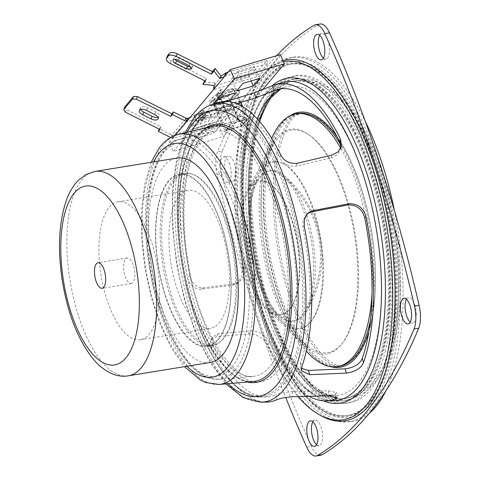 <?xml version="1.0" encoding="UTF-8"?>
<svg xmlns="http://www.w3.org/2000/svg" width="480" height="480" viewBox="0 0 480 480"><rect width="100%" height="100%" fill="white"/><g stroke="black" fill="none" stroke-linecap="round" stroke-linejoin="round"><path stroke-width="0.36" stroke-dasharray="2.4 1.8" d="M170.232 295.938A87.36 35.67 80.8 0 1 183.99 173.328A87.36 35.67 80.8 0 1 225.822 223.164A87.36 35.67 80.8 0 1 212.064 345.774A87.36 35.67 80.8 0 1 170.232 295.938M165.57 296.7A87.36 35.67 80.8 0 1 179.328 174.084A87.36 35.67 80.8 0 1 221.16 223.92A87.36 35.67 80.8 0 1 207.402 346.536A87.36 35.67 80.8 0 1 165.57 296.7M406.476 299.286A12.942 5.286 80.8 0 1 408.588 297.558A12.942 5.286 80.8 0 1 414.786 304.944A12.942 5.286 80.8 0 1 412.746 323.106A12.942 5.286 80.8 0 1 410.196 322.14M226.146 174.3A12.942 5.286 80.8 0 1 228.186 156.132A12.942 5.286 80.8 0 1 234.384 163.518A12.942 5.286 80.8 0 1 232.344 181.68A12.942 5.286 80.8 0 1 226.146 174.3M229.716 164.274A12.942 5.286 -99.2 0 0 223.518 156.894A12.942 5.286 -99.2 0 0 221.484 175.056A12.942 5.286 -99.2 0 0 227.682 182.442A12.942 5.286 -99.2 0 0 229.716 164.274M316.584 444.69A12.942 5.286 -99.2 0 0 319.134 445.662A12.942 5.286 -99.2 0 0 320.874 444.498A12.942 5.286 -99.2 0 0 321.804 429.714A12.942 5.286 -99.2 0 0 314.976 420.114A12.942 5.286 -99.2 0 0 313.236 421.272A12.942 5.286 -99.2 0 0 312.864 421.842M323.4 58.158A12.942 5.286 -99.2 0 0 325.956 59.13A12.942 5.286 -99.2 0 0 327.69 57.966A12.942 5.286 -99.2 0 0 328.62 43.182A12.942 5.286 -99.2 0 0 321.798 33.582A12.942 5.286 -99.2 0 0 320.058 34.74A12.942 5.286 -99.2 0 0 319.68 35.31M267.336 78.018A180.114 73.548 -99.2 0 0 248.616 255.852A180.114 73.548 -99.2 0 0 325.212 412.152A180.114 73.548 -99.2 0 0 373.596 401.22A180.114 73.548 -99.2 0 0 379.074 168.636A180.114 73.548 -99.2 0 0 270.246 74.496A180.114 73.548 -99.2 0 0 267.336 78.018M265.986 79.524A178.752 72.99 -99.2 0 0 247.41 256.014A178.752 72.99 -99.2 0 0 323.43 411.132A178.752 72.99 -99.2 0 0 371.448 400.284A178.752 72.99 -99.2 0 0 376.884 169.458A178.752 72.99 -99.2 0 0 268.878 76.026A178.752 72.99 -99.2 0 0 265.986 79.524M283.578 61.818A181.452 74.094 -99.2 0 0 263.46 74.31A181.452 74.094 -99.2 0 0 260.526 77.868A181.452 74.094 -99.2 0 0 238.2 233.148A181.452 74.094 -99.2 0 0 297.996 396.57M283.074 60.69A182.808 74.646 -99.2 0 0 264.828 72.78A182.808 74.646 -99.2 0 0 261.876 76.362A182.808 74.646 -99.2 0 0 242.88 256.854A182.808 74.646 -99.2 0 0 320.622 415.488M189.858 136.914L192.348 140.7C194.532 135.684 199.08 131.922 205.986 129.402L239.238 119.61L247.194 120.87L247.248 125.76A155.22 63.378 -99.2 0 0 244.83 266.85L244.284 276.012L239.088 282.348L235.11 283.674L203.19 287.898C196.338 287.628 191.928 283.65 189.96 275.964L187.386 276.912C189.3 284.772 193.746 288.9 200.724 289.308L232.344 285.126L236.4 283.776L241.716 277.314L242.286 267.942A160.35 65.478 80.8 0 1 244.746 122.004L244.704 116.844L236.862 115.536L203.616 125.334C196.602 127.944 192.018 131.808 189.858 136.914A151.962 62.052 -99.2 0 0 187.386 276.912M192.348 140.7A146.832 59.952 -99.2 0 0 189.96 275.964M309.114 396.294A160.35 65.478 80.8 0 1 267.714 345.276C263.412 337.914 256.974 334.14 248.4 333.96L216.3 336.696L210.804 339.894L211.008 348.75L212.784 345.372L212.634 336.942L218.25 333.702L250.65 330.936C259.032 331.11 265.332 334.8 269.544 342.018A155.22 63.378 -99.2 0 0 326.01 395.712A155.22 63.378 -99.2 0 0 335.364 393.78L336.618 392.628L328.398 390.804L292.224 391.692C284.694 392.298 279.258 393.354 275.916 394.866L276.348 399.972M212.784 345.372A146.832 59.952 -99.2 0 0 266.556 396.906A146.832 59.952 -99.2 0 0 275.916 394.866M222.894 105.954L224.904 110.586A149.64 61.104 -99.2 0 0 221.832 114.234A149.64 61.104 -99.2 0 0 218.928 118.404L216.714 114.042L233.466 108.93A157.29 64.224 80.8 0 1 236.466 104.616A157.29 64.224 80.8 0 1 239.64 100.842L222.894 105.954A154.776 63.198 -99.2 0 0 219.714 109.722A154.776 63.198 -99.2 0 0 216.714 114.042M239.64 100.842L241.65 105.474A152.154 62.13 -99.2 0 0 238.578 109.128A152.154 62.13 -99.2 0 0 235.674 113.298L218.928 118.404M217.914 102.612A151.962 62.052 -99.2 0 0 215.328 103.566L214.002 104.46L220.422 103.332L226.422 101.466M211.008 348.75A151.962 62.052 -99.2 0 0 266.664 402.084M224.904 110.586L240.924 105.696M301.386 368.37L300.276 366.516L300.528 362.646A146.832 59.952 -99.2 0 0 302.91 227.376L303.012 220.278L307.158 213.78M331.584 155.202L331.164 157.926L296.202 166.128C288.672 166.746 283.302 164.028 280.092 157.968A146.832 59.952 -99.2 0 0 219.456 107.55A146.832 59.952 -99.2 0 0 216.96 108.474L215.718 109.314L222.228 108.138L236.592 103.674M331.164 157.926L337.35 154.8L340.698 149.478L341.01 147.588M276.642 55.704A722.442 294.996 -99.2 0 0 217.554 151.782A22.65 9.246 -99.2 0 0 217.152 174.618A722.442 294.996 -99.2 0 0 285.726 397.446M217.152 174.618L221.814 173.856A722.442 294.996 -99.2 0 0 311.418 446.382L306.75 447.138M314.196 25.266L318.858 24.504A722.442 294.996 -99.2 0 0 222.216 151.02L217.554 151.782M320.694 455.238A22.65 9.246 80.8 0 1 311.418 446.382M221.814 173.856A22.65 9.246 80.8 0 1 222.216 151.02M318.858 24.504A22.65 9.246 80.8 0 1 320.238 24M235.674 113.298L233.466 108.93M269.544 342.018L267.714 345.276M248.4 333.96L250.65 330.936M235.11 283.674L232.344 285.126M242.286 267.942L244.83 266.85M132.036 283.272A12.942 5.286 80.8 0 1 131.31 283.524A12.942 5.286 80.8 0 1 124.176 272.514A12.942 5.286 80.8 0 1 126.426 258.228A12.942 5.286 80.8 0 1 127.152 257.976A12.942 5.286 80.8 0 1 134.286 268.986A12.942 5.286 80.8 0 1 132.036 283.272M210 362.502A103.536 42.276 80.8 0 1 152.94 274.434A103.536 42.276 80.8 0 1 170.916 160.152A103.536 42.276 80.8 0 1 176.73 158.118M174.564 176.424A86.712 35.406 80.8 0 1 179.43 174.726A86.712 35.406 80.8 0 1 227.22 248.484A86.712 35.406 80.8 0 1 212.166 344.196A86.712 35.406 80.8 0 1 207.3 345.9A86.712 35.406 80.8 0 1 159.51 272.136A86.712 35.406 80.8 0 1 174.564 176.424M180.396 175.476A86.712 35.406 80.8 0 1 185.262 173.778A86.712 35.406 80.8 0 1 233.052 247.536A86.712 35.406 80.8 0 1 217.998 343.248A86.712 35.406 80.8 0 1 213.126 344.946A86.712 35.406 80.8 0 1 165.342 271.188A86.712 35.406 80.8 0 1 180.396 175.476M214.35 326.97A69.888 28.536 80.8 0 1 210.426 328.344A69.888 28.536 80.8 0 1 171.912 268.896A69.888 28.536 80.8 0 1 184.044 191.754A69.888 28.536 80.8 0 1 187.968 190.38A69.888 28.536 80.8 0 1 226.482 249.828A69.888 28.536 80.8 0 1 214.35 326.97M144.384 338.358A69.888 28.536 80.8 0 1 140.46 339.732A69.888 28.536 80.8 0 1 101.946 280.284A69.888 28.536 80.8 0 1 114.078 203.142A69.888 28.536 80.8 0 1 118.002 201.774A69.888 28.536 80.8 0 1 156.516 261.216A69.888 28.536 80.8 0 1 144.384 338.358M289.2 116.292A129.12 52.722 -99.2 0 0 272.988 139.35A129.12 52.722 -99.2 0 0 268.8 152.43A129.12 52.722 -99.2 0 0 307.242 349.77A129.12 52.722 -99.2 0 0 329.934 366.498M368.868 331.818A129.12 52.722 -99.2 0 0 370.164 327.126A129.12 52.722 -99.2 0 0 337.122 136.83M385.2 351.738A165.66 67.644 -99.2 0 0 372.516 169.566A165.66 67.644 -99.2 0 0 293.556 76.158A165.66 67.644 -99.2 0 0 255.15 127.596A165.66 67.644 -99.2 0 0 267.828 309.768A165.66 67.644 -99.2 0 0 346.794 403.176A165.66 67.644 -99.2 0 0 385.2 351.738M258.066 127.122A165.66 67.644 80.8 0 1 296.472 75.684A165.66 67.644 80.8 0 1 375.432 169.092A165.66 67.644 80.8 0 1 388.116 351.264A165.66 67.644 80.8 0 1 349.704 402.702A165.66 67.644 80.8 0 1 270.744 309.294A165.66 67.644 80.8 0 1 258.066 127.122M394.41 210.57A184.428 75.306 80.8 0 1 395.484 363.96A184.428 75.306 80.8 0 1 385.872 390.882M369.306 413.328A184.428 75.306 80.8 0 1 352.722 421.224A184.428 75.306 80.8 0 1 264.816 317.232A184.428 75.306 80.8 0 1 250.698 114.426A184.428 75.306 80.8 0 1 293.454 57.162A184.428 75.306 80.8 0 1 365.238 121.236M392.568 364.434A184.428 75.306 80.8 0 1 349.806 421.698A184.428 75.306 80.8 0 1 261.9 317.712A184.428 75.306 80.8 0 1 247.782 114.9A184.428 75.306 80.8 0 1 290.544 57.636A184.428 75.306 80.8 0 1 378.45 161.628A184.428 75.306 80.8 0 1 392.568 364.434M298.146 113.526A128.046 52.284 -99.2 0 0 272.61 140.31A128.046 52.284 -99.2 0 0 268.458 153.282A128.046 52.284 -99.2 0 0 306.582 348.978A128.046 52.284 -99.2 0 0 339.288 366.288M271.698 138.366A128.046 52.284 -99.2 0 0 269.19 144.918A128.046 52.284 -99.2 0 0 266.622 153.582A128.046 52.284 -99.2 0 0 301.872 345.696A128.046 52.284 -99.2 0 0 306.33 351.114M372.066 292.818A128.046 52.284 -99.2 0 0 340.764 148.17M296.586 294.024A68.232 27.858 -99.2 0 0 272.778 186.066A68.232 27.858 -99.2 0 0 248.01 189.114A68.232 27.858 -99.2 0 0 243.024 201.708A68.232 27.858 -99.2 0 0 267.768 310.5A68.232 27.858 -99.2 0 0 292.23 305.532A68.232 27.858 -99.2 0 0 296.586 294.024M297.036 293.262A67.302 27.48 -99.2 0 0 273.552 186.78A67.302 27.48 -99.2 0 0 249.12 189.786A67.302 27.48 -99.2 0 0 244.2 202.206A67.302 27.48 -99.2 0 0 268.608 309.516A67.302 27.48 -99.2 0 0 292.734 304.614A67.302 27.48 -99.2 0 0 297.036 293.262M263.862 164.61A113.754 46.452 -99.2 0 0 297.726 338.472A113.754 46.452 -99.2 0 0 341.856 343.902A113.754 46.452 -99.2 0 0 353.16 318.522A113.754 46.452 -99.2 0 0 307.68 133.938A113.754 46.452 -99.2 0 0 267.552 153.084A113.754 46.452 -99.2 0 0 263.862 164.61M353.91 317.658A112.752 46.038 -99.2 0 0 308.826 134.706A112.752 46.038 -99.2 0 0 269.052 153.684A112.752 46.038 -99.2 0 0 265.398 165.108A112.752 46.038 -99.2 0 0 298.968 337.428A112.752 46.038 -99.2 0 0 342.702 342.81A112.752 46.038 -99.2 0 0 353.91 317.658M370.212 325.908A127.482 52.056 -99.2 0 0 360.456 185.724A127.482 52.056 -99.2 0 0 299.694 113.844A127.482 52.056 -99.2 0 0 274.272 140.514A127.482 52.056 -99.2 0 0 270.132 153.426A127.482 52.056 -99.2 0 0 308.088 348.264A127.482 52.056 -99.2 0 0 340.656 365.49A127.482 52.056 -99.2 0 0 370.212 325.908M256.416 129.786A162.426 66.324 -99.2 0 0 268.854 308.4A162.426 66.324 -99.2 0 0 346.272 399.984A162.426 66.324 -99.2 0 0 383.928 349.548A162.426 66.324 -99.2 0 0 371.496 170.934A162.426 66.324 -99.2 0 0 294.078 79.356A162.426 66.324 -99.2 0 0 256.416 129.786M250.32 119.28A177.954 72.666 -99.2 0 0 263.946 314.97A177.954 72.666 -99.2 0 0 348.768 415.314A177.954 72.666 -99.2 0 0 390.024 360.054A177.954 72.666 -99.2 0 0 376.404 164.364A177.954 72.666 -99.2 0 0 291.582 64.026A177.954 72.666 -99.2 0 0 250.32 119.28M248.862 119.52A177.954 72.666 -99.2 0 0 262.488 315.21A177.954 72.666 -99.2 0 0 347.31 415.548A177.954 72.666 -99.2 0 0 388.566 360.294A177.954 72.666 -99.2 0 0 374.946 164.604A177.954 72.666 -99.2 0 0 290.124 64.26A177.954 72.666 -99.2 0 0 248.862 119.52M381.84 348.69A160.806 65.664 -99.2 0 0 369.528 171.858A160.806 65.664 -99.2 0 0 292.878 81.186A160.806 65.664 -99.2 0 0 255.594 131.118A160.806 65.664 -99.2 0 0 267.906 307.95A160.806 65.664 -99.2 0 0 344.556 398.622A160.806 65.664 -99.2 0 0 381.84 348.69M370.488 319.956A128.046 52.284 -99.2 0 0 340.812 144.852M288.882 325.446A84.126 34.35 -99.2 0 0 309.852 322.854A84.126 34.35 -99.2 0 0 321.126 240.852A84.126 34.35 -99.2 0 0 285.144 164.688A84.126 34.35 -99.2 0 0 284.004 164.052A84.126 34.35 -99.2 0 0 253.956 188.298A84.126 34.35 -99.2 0 0 273.666 309.384A84.126 34.35 -99.2 0 0 288.882 325.446M287.922 326.28A84.834 34.638 -99.2 0 0 309.072 323.67A84.834 34.638 -99.2 0 0 320.436 240.972A84.834 34.638 -99.2 0 0 284.154 164.166A84.834 34.638 -99.2 0 0 283.002 163.524A84.834 34.638 -99.2 0 0 252.702 187.98A84.834 34.638 -99.2 0 0 272.58 310.086A84.834 34.638 -99.2 0 0 287.922 326.28M280.56 173.19A76.038 31.05 -99.2 0 0 252.372 194.532A76.038 31.05 -99.2 0 0 249.306 226.38A76.038 31.05 -99.2 0 0 270.186 303.978A76.038 31.05 -99.2 0 0 283.938 318.492A76.038 31.05 -99.2 0 0 306.468 311.436A76.038 31.05 -99.2 0 0 315.198 265.308A76.038 31.05 -99.2 0 0 284.412 175.956A76.038 31.05 -99.2 0 0 280.56 173.19M279.06 173.622A75.84 30.966 -99.2 0 0 250.944 194.91A75.84 30.966 -99.2 0 0 247.884 226.674A75.84 30.966 -99.2 0 0 268.71 304.074A75.84 30.966 -99.2 0 0 282.432 318.552A75.84 30.966 -99.2 0 0 304.68 311.862A75.84 30.966 -99.2 0 0 313.608 265.5A75.84 30.966 -99.2 0 0 282.582 176.112A75.84 30.966 -99.2 0 0 279.06 173.622M262.602 89.772L223.446 136.452L173.352 151.482L213.09 104.118M280.368 54.582L219.372 127.284L223.446 136.452M219.372 127.284L169.278 142.32L173.352 151.482M169.278 142.32L175.026 135.468M208.506 110.904L201.93 112.632L203.748 110.472L202.716 110.778L200.898 112.944L194.052 114.996L200.628 113.268L198.816 115.428L199.848 115.122L201.66 112.956L208.506 110.904L211.05 116.628L211.32 116.304L204.474 118.362L206.292 116.196L205.26 116.508L203.442 118.668L196.326 121.05L203.172 118.992L201.36 121.158L202.392 120.846L204.204 118.686L211.05 116.628M221.34 89.46L220.302 89.766L216.402 94.422L217.44 94.11L221.34 89.46L223.884 95.184L222.846 95.496L218.946 100.146L219.984 99.834L223.884 95.184M219.63 97.2L236.328 92.184L230.016 99.708L213.318 104.718L219.63 97.2L223.698 106.362L240.396 101.352L234.09 108.87L217.392 113.88L223.698 106.362M237.606 71.388L254.304 66.378L247.998 73.896L231.3 78.912L237.606 71.388L238.878 74.25L255.576 69.24L249.27 76.764L232.572 81.774L238.878 74.25L255.576 69.24L249.27 76.764L232.572 81.774L238.878 74.25L242.952 83.418M198.036 118.554L214.734 113.544L208.428 121.062L191.73 126.078L198.036 118.554L199.308 121.416L216.006 116.406L209.7 123.93L193.002 128.94L199.308 121.416L216.006 116.406L209.7 123.93L193.002 128.94L199.308 121.416L203.382 130.584L220.08 125.568L213.768 133.092L197.07 138.102L203.382 130.584M220.08 125.568L214.734 113.544M197.07 138.102L191.73 126.078M213.768 133.092L208.428 121.062M259.65 78.402L254.304 66.378M236.64 90.936L231.3 78.912M251.13 80.958L247.998 73.896M240.396 101.352L236.328 92.184M217.392 113.88L213.318 104.718M234.09 108.87L230.016 99.708M220.302 89.766L222.846 95.496M216.402 94.422L218.946 100.146M217.44 94.11L219.984 99.834M208.776 110.58L211.32 116.304M201.93 112.632L204.474 118.362M203.748 110.472L206.292 116.196M202.716 110.778L205.26 116.508M200.898 112.944L203.442 118.668M194.052 114.996L196.596 120.726M193.782 115.32L196.326 121.05M200.628 113.268L203.172 118.992M198.816 115.428L201.36 121.158M199.848 115.122L202.392 120.846M201.66 112.956L204.204 118.686M190.14 117.456L230.316 105.396L216.228 122.196L171.51 135.612L185.604 118.818M217.5 125.058L172.782 138.474L186.876 121.68L231.588 108.258L217.5 125.058L216.228 122.196M171.51 135.612L172.782 138.474M230.316 105.396L231.588 108.258M191.142 67.182L192.744 66.312L190.218 63.078L179.34 57.594C177.006 56.568 175.308 56.484 174.252 57.348L174.618 59.37M204.678 80.784L206.538 78.57L171.342 60.828A6.474 3.156 22.4 0 1 167.466 55.848M203.91 81.702L215.022 82.848L214.866 84.642L222.942 75.012M228.24 72.042L266.808 60.468L255.66 73.758L215.118 85.806L213.72 89.184L224.556 76.266M214.866 84.642L215.118 85.806M214.986 85.962L213.582 89.508M213.6 89.358L224.85 76.308L268.08 63.33L256.932 76.62L213.702 89.592M255.66 73.758L256.932 76.62M266.808 60.468L268.08 63.33M206.538 78.57L205.458 81.18M215.022 82.848L213.942 85.458M230.082 92.184A16.176 4.032 -24 0 1 239.61 91.884A16.176 4.032 -24 0 1 219.564 104.718A16.176 4.032 -24 0 1 210.036 105.018A16.176 4.032 -24 0 1 230.082 92.184M227.97 96.144L212.946 100.656L218.622 93.888L233.652 89.376L227.97 96.144L229.5 99.582L214.47 104.094L220.146 97.326L235.176 92.814L229.5 99.582M233.652 89.376L235.176 92.814M212.946 100.656L214.47 104.094M218.622 93.888L220.146 97.326M219.858 97.716L213.552 105.234L230.25 100.224L236.556 92.706L219.858 97.716L231.33 123.54L225.024 131.064L241.722 126.054L248.028 118.53L231.33 123.54M236.556 92.706L240.846 102.354M242.808 106.776L248.028 118.53M230.25 100.224L241.722 126.054M213.552 105.234L225.024 131.064M220.38 97.842L235.404 93.33L229.728 100.098L214.698 104.61L220.38 97.842L231.852 123.666L246.882 119.16L241.2 125.928L226.17 130.434L231.852 123.666M246.882 119.16L235.404 93.33M226.17 130.434L214.698 104.61M241.2 125.928L229.728 100.098M140.61 109.398A5.664 2.76 22.2 0 1 140.406 107.79A5.664 2.76 22.2 0 1 140.628 107.418A5.664 2.76 22.2 0 1 147.492 107.742L155.802 111.894A5.664 2.76 22.2 0 1 159.204 116.232A5.664 2.76 22.2 0 1 157.932 117.234M186.618 121.65L172.662 138.516L170.694 137.532M187.818 119.1L173.73 135.9L159.39 128.724L160.968 126.846L126.558 109.638L124.746 106.95M172.662 138.516L173.73 135.9M186.75 121.716L186.924 121.284M159.39 128.724L159.228 129.126M125.49 112.254L126.558 109.638M160.968 126.846L159.9 129.462M261.144 402.192A151.182 61.734 80.8 0 1 183.978 285.504A151.182 61.734 80.8 0 1 195.828 117.006A151.182 61.734 80.8 0 1 212.64 104.256M219.186 384.444A126.732 51.75 80.8 0 1 153.486 288.348A126.732 51.75 80.8 0 1 163.038 145.458A126.732 51.75 80.8 0 1 178.482 134.4M197.952 142.188A124.176 50.706 80.8 0 1 213.084 131.352A124.176 50.706 80.8 0 1 274.086 201.882A124.176 50.706 80.8 0 1 271.212 365.01A124.176 50.706 80.8 0 1 252.966 376.356A124.176 50.706 80.8 0 1 195.072 305.322A124.176 50.706 80.8 0 1 197.952 142.188M278.544 369.918A130.632 53.34 -99.2 0 0 281.568 198.306A130.632 53.34 -99.2 0 0 201.474 135.516A130.632 53.34 -99.2 0 0 198.444 307.128A130.632 53.34 -99.2 0 0 278.544 369.918M280.608 88.86A156.498 63.9 80.8 0 1 284.874 87.126A156.498 63.9 80.8 0 1 369.96 198.024A156.498 63.9 80.8 0 1 359.802 381.144A156.498 63.9 80.8 0 1 335.082 395.532A156.498 63.9 80.8 0 1 259.578 291.918A156.498 63.9 80.8 0 1 257.298 118.974M366.774 386.076A162.918 66.522 -99.2 0 0 370.548 172.044A162.918 66.522 -99.2 0 0 270.66 93.738A162.918 66.522 -99.2 0 0 266.886 307.764A162.918 66.522 -99.2 0 0 366.774 386.076M160.38 308.844A118.338 48.324 80.8 0 1 163.122 153.378A118.338 48.324 80.8 0 1 235.68 210.258A118.338 48.324 80.8 0 1 232.938 365.724A118.338 48.324 80.8 0 1 160.38 308.844M239.418 208.476A121.566 49.638 -99.2 0 0 179.7 139.428A121.566 49.638 -99.2 0 0 162.066 309.744A121.566 49.638 -99.2 0 0 218.742 379.284A121.566 49.638 -99.2 0 0 239.418 208.476M247.284 382.038A130.632 53.34 80.8 0 1 185.07 274.95A130.632 53.34 80.8 0 1 196.812 136.272A130.632 53.34 80.8 0 1 205.89 127.77M196.104 137.61A129.336 52.812 -99.2 0 0 186.36 283.44A129.336 52.812 -99.2 0 0 253.41 381.516C227.886 385.74 193.902 331.206 183.318 265.074C173.862 212.394 179.694 158.412 196.674 137.25C201.27 131.286 206.34 127.644 211.866 126.324A129.336 52.812 -99.2 0 0 196.104 137.61M323.364 400.812A164.622 67.218 80.8 0 1 249.408 261.162A164.622 67.218 80.8 0 1 265.494 92.964A164.622 67.218 80.8 0 1 272.1 85.83M263.898 96.258A161.412 65.91 -99.2 0 0 251.244 276.156A161.412 65.91 -99.2 0 0 333.63 400.74C303.186 404.13 261.132 335.868 248.436 254.142C236.79 188.46 244.308 121.272 265.146 95.4C270.318 88.716 275.886 84.468 281.85 82.644A161.412 65.91 -99.2 0 0 263.898 96.258M282.714 382.602A144.768 59.112 80.8 0 1 193.95 313.02A144.768 59.112 80.8 0 1 197.304 122.832A144.768 59.112 80.8 0 1 286.068 192.42A144.768 59.112 80.8 0 1 282.714 382.602M197.94 121.512A146.052 59.634 -99.2 0 0 186.492 284.292A146.052 59.634 -99.2 0 0 261.036 397.02A146.052 59.634 -99.2 0 0 284.106 383.592A146.052 59.634 -99.2 0 0 293.592 212.694A146.052 59.634 -99.2 0 0 214.182 109.2A146.052 59.634 -99.2 0 0 197.94 121.512M187.134 132.306A144.768 59.112 -99.2 0 0 177 262.974A144.768 59.112 -99.2 0 0 228.054 383.682M292.224 391.692L292.836 396.696M328.398 390.804L329.01 395.802M335.364 393.78L335.586 396.51M218.25 333.702L216.3 336.696M203.616 125.334L205.986 129.402M203.19 287.898L200.724 289.308M247.248 125.76L244.746 122.004M239.238 119.61L236.862 115.536M304.29 226.626L302.91 227.376M300.528 362.646L301.818 366.624M296.952 163.326L296.202 166.128M220.422 103.332L222.228 108.138M216.96 108.474L215.328 103.566M280.668 154.788L280.092 157.968M153.636 161.88A118.338 48.324 -99.2 0 0 145.674 268.074A118.338 48.324 -99.2 0 0 186.906 366.264M128.376 375.792A103.536 42.276 80.8 0 1 71.316 287.718A103.536 42.276 80.8 0 1 89.292 173.436A103.536 42.276 80.8 0 1 95.106 171.408M259.716 121.698A160.806 65.664 -99.2 0 0 257.052 130.884A160.806 65.664 -99.2 0 0 269.364 307.716A160.806 65.664 -99.2 0 0 346.014 398.388A160.806 65.664 -99.2 0 0 383.298 348.456A160.806 65.664 -99.2 0 0 370.986 171.624A160.806 65.664 -99.2 0 0 294.336 80.952A160.806 65.664 -99.2 0 0 273.084 94.938M178.272 60.21L179.34 57.594M170.262 63.438L171.342 60.828M189.15 65.694L190.218 63.078M219.312 104.148A16.176 4.032 156 0 0 239.352 91.314A16.176 4.032 156 0 0 229.824 91.614A16.176 4.032 156 0 0 209.784 104.448A16.176 4.032 156 0 0 219.312 104.148M227.502 90A12.942 3.228 -24 0 1 234.426 91.674A12.942 3.228 -24 0 1 219.09 100.032A12.942 3.228 -24 0 1 212.166 98.358A12.942 3.228 -24 0 1 227.502 90M146.424 110.352L147.492 107.742M154.734 114.51L155.802 111.894M179.328 174.084L183.99 173.328M213.084 131.352C208.968 132.222 204.87 135.234 200.784 140.394C190.326 154.05 184.38 181.02 184.032 208.302C183.666 225.912 185.058 244.122 188.202 262.926C197.712 328.374 233.484 381.672 252.966 376.356L218.742 379.284L208.032 377.814C201.684 375.522 195.522 371.112 189.552 364.584C177.93 351.684 168.156 333.282 160.218 309.378C136.194 238.938 144.294 145.92 179.7 139.428L213.084 131.352M276.216 89.826L284.874 87.126L280.848 88.83M219.456 107.55L214.182 109.2C207.96 111.174 202.374 115.392 197.442 121.854C178.266 146.034 171.822 204.396 181.578 262.41C193.038 336.216 229.416 399.138 261.036 397.02L266.556 396.906M403.926 298.32L408.588 297.558M223.518 156.894L228.186 156.132M319.134 445.662L314.472 446.418M325.956 59.13L321.288 59.886M323.43 411.132L325.212 412.152M263.46 74.31L264.828 72.78M326.01 395.712L335.082 395.532L328.812 394.782L324.906 393.498L311.37 384.744L290.274 358.386L269.766 314.19L254.058 253.176L248.826 201.318L249.57 167.736L253.824 138.078L258.732 120.564M268.878 76.026L270.246 74.496M337.116 397.662L336.618 392.628M210.804 339.894L212.628 336.942M244.704 116.844L247.194 120.87M307.83 213.108L306.432 214.38M301.548 370.734L300.276 366.516M214.002 104.46L215.718 109.314M321.798 33.582L317.13 34.338M314.976 420.114L310.314 420.87M227.682 182.442L232.344 181.68M408.084 323.868L412.746 323.106M341.364 146.46L340.698 149.478M239.088 282.348L236.4 283.776M151.188 162.276L144.768 183.84L141.564 209.616L141.636 238.278L144.948 268.194L151.296 297.612L160.314 324.816L171.534 348.246L184.458 366.66M207.402 346.536L212.064 345.774M185.046 132.81L176.736 158.664L172.464 190.278L172.374 225.81L176.442 263.064L184.404 299.688L195.756 333.36L209.838 361.986L225.912 383.868M131.31 283.524L102.162 288.27M179.43 174.726L185.262 173.778M140.46 339.732L210.426 328.344M118.002 201.774L187.968 190.38M207.3 345.9L213.126 344.946M127.152 257.976L97.998 262.722M341.352 367.008L340.92 367.092C339.618 366.996 337.248 368.826 327.246 361.584C321.99 357.456 316.464 350.982 310.668 342.168C304.242 332.232 298.344 320.196 292.98 306.054C273.6 256.308 267.642 185.79 278.634 145.542C283.992 124.422 292.398 114.996 296.46 113.292L299.868 112.188M296.472 75.684L293.556 76.158M352.722 421.224L349.806 421.698M306.582 348.978L307.242 349.77M269.19 144.918C265.632 156.198 258.57 170.934 248.01 189.114M273.552 186.78L272.778 186.066M268.608 309.516C280.842 320.112 290.55 329.766 297.726 338.472M308.826 134.706L307.68 133.938M269.052 153.684L274.272 140.514M340.656 365.49C339.732 366.78 335.694 365.13 328.548 360.552C318.99 353.454 305.412 334.494 294.624 305.82C275.256 256.374 269.274 185.85 280.2 145.944C285.582 128.076 290.988 117.828 296.43 115.188L299.694 113.844M294.078 79.356C301.98 78.162 309.69 79.02 317.196 81.93C327.72 86.166 337.248 93.246 345.768 103.176C361.26 121.284 373.914 145.686 383.724 176.4C401.268 230.67 405.72 297.456 393.996 342.066C388.932 363.042 380.07 379.08 367.416 390.18C361.206 395.34 354.162 398.604 346.272 399.984M348.768 415.314L347.31 415.548M344.556 398.622L346.014 398.388C353.598 397.068 360.384 393.912 366.384 388.926C378.714 378.144 387.396 362.388 392.43 341.664C403.104 300.84 400.32 241.2 385.998 189.738C375.846 153.09 361.884 124.422 344.112 103.74C335.766 94.152 326.514 87.354 316.362 83.346C309.18 80.61 301.842 79.812 294.336 80.952L292.878 81.186M291.582 64.026L290.124 64.26M298.968 337.428L308.088 348.264M342.702 342.81L341.856 343.902M249.12 189.786C257.358 175.854 263.502 163.62 267.552 153.084M292.734 304.614L292.23 305.532M301.872 345.696C294.924 336.126 283.554 324.39 267.768 310.5M272.61 140.31L272.988 139.35M293.454 57.162L290.544 57.636M349.704 402.702L346.794 403.176M309.852 322.854L309.072 323.67M270.186 303.978L273.666 309.384M252.372 194.532L253.956 188.298M306.468 311.436A105.522 105.522 0 0 0 284.412 175.956M304.68 311.862A104.226 104.226 0 0 0 282.582 176.112M268.71 304.074L272.58 310.086M250.944 194.91L252.702 187.98M284.004 164.052L283.002 163.524M173.016 60.24L174.084 57.624M191.676 68.928L192.744 66.312M239.61 91.884L239.352 91.314C238.158 88.29 234.324 87.774 227.844 89.766C222.132 91.572 217.242 93.996 213.18 97.044C209.886 99.504 208.752 101.97 209.784 104.448L210.036 105.018M139.338 110.406L140.406 107.79M158.136 118.848L159.204 116.232"/><path stroke-width="0.72" d="M410.196 322.14A12.942 5.286 80.8 0 1 406.548 315.726A12.942 5.286 80.8 0 1 406.476 299.286M410.118 305.7A12.942 5.286 -99.2 0 0 403.926 298.32A12.942 5.286 -99.2 0 0 401.886 316.482A12.942 5.286 -99.2 0 0 408.084 323.868A12.942 5.286 -99.2 0 0 410.118 305.7M308.574 422.034A12.942 5.286 -99.2 0 0 307.644 436.818A12.942 5.286 -99.2 0 0 314.472 446.418A12.942 5.286 -99.2 0 0 316.212 445.26A12.942 5.286 -99.2 0 0 317.142 430.47A12.942 5.286 -99.2 0 0 310.314 420.87A12.942 5.286 -99.2 0 0 308.574 422.034M312.864 421.842A12.942 5.286 -99.2 0 0 311.838 433.734A12.942 5.286 -99.2 0 0 316.584 444.69M315.39 35.502A12.942 5.286 -99.2 0 0 314.466 50.286A12.942 5.286 -99.2 0 0 321.288 59.886A12.942 5.286 -99.2 0 0 323.028 58.728A12.942 5.286 -99.2 0 0 323.958 43.938A12.942 5.286 -99.2 0 0 317.13 34.338A12.942 5.286 -99.2 0 0 315.39 35.502M319.68 35.31A12.942 5.286 -99.2 0 0 318.66 47.202A12.942 5.286 -99.2 0 0 323.4 58.158M297.996 396.57A181.452 74.094 -99.2 0 0 318.834 414.474A181.452 74.094 -99.2 0 0 367.578 403.464A181.452 74.094 -99.2 0 0 380.226 194.598A181.452 74.094 -99.2 0 0 283.578 61.818M318.834 414.474L320.622 415.488A182.808 74.646 -99.2 0 0 369.726 404.4A182.808 74.646 -99.2 0 0 381.864 191.538A182.808 74.646 -99.2 0 0 283.074 60.69M285.726 397.446A722.442 294.996 -99.2 0 0 306.75 447.138A22.65 9.246 -99.2 0 0 316.032 456A22.65 9.246 -99.2 0 0 317.412 455.496L322.074 454.734A722.442 294.996 -99.2 0 0 375.156 405.96A722.442 294.996 -99.2 0 0 418.716 328.218L414.048 328.98A22.65 9.246 -99.2 0 0 414.45 306.144A722.442 294.996 -99.2 0 0 324.852 33.618A22.65 9.246 -99.2 0 0 315.57 24.762A22.65 9.246 -99.2 0 0 314.196 25.266A722.442 294.996 -99.2 0 0 276.642 55.704M317.412 455.496A722.442 294.996 -99.2 0 0 370.494 406.722A722.442 294.996 -99.2 0 0 414.048 328.98M226.422 101.466L254.208 92.832L272.502 85.662A160.35 65.478 80.8 0 1 274.674 84.888A160.35 65.478 80.8 0 1 340.566 139.278L341.364 146.46L337.956 151.962L331.584 155.202L296.952 163.326C289.29 163.848 283.86 160.998 280.668 154.788A151.962 62.052 -99.2 0 0 217.914 102.612L212.64 104.256A151.182 61.734 80.8 0 1 294.84 211.392A151.182 61.734 80.8 0 1 285.024 388.296A151.182 61.734 80.8 0 1 261.144 402.192L266.664 402.084A151.962 62.052 -99.2 0 0 276.348 399.972C279.654 398.436 285.15 397.344 292.836 396.696L329.01 395.802L337.116 397.662L335.778 398.892A160.35 65.478 80.8 0 1 326.112 400.89A160.35 65.478 80.8 0 1 309.114 396.294M309.642 374.694L301.548 370.734L301.818 366.624A151.962 62.052 -99.2 0 0 304.29 226.626L304.338 219.27L307.83 213.108L312.534 210.72L349.344 203.712C358.14 203.718 363.726 208.194 366.102 217.146A160.35 65.478 80.8 0 1 363.54 362.55C360.906 368.382 355.182 371.898 346.356 373.098L309.642 374.694L308.466 370.428L301.386 368.37M240.924 105.696L241.65 105.474M307.158 213.78L311.262 211.938L348.072 204.93C356.754 204.804 362.298 209.112 364.716 217.854L366.102 217.146M363.54 362.55L362.238 358.602A155.22 63.378 -99.2 0 0 364.716 217.854M362.238 358.602C359.562 364.314 353.874 367.722 345.18 368.832L308.466 370.428M236.592 103.674L256.014 97.638L274.116 90.582L272.502 85.662M341.01 147.588L339.936 142.344A155.22 63.378 -99.2 0 0 276.216 89.826A155.22 63.378 -99.2 0 0 274.116 90.582M414.45 306.144L419.118 305.382A722.442 294.996 -99.2 0 0 329.514 32.862L324.852 33.618M322.074 454.734A22.65 9.246 80.8 0 1 320.694 455.238L316.032 456M315.57 24.762L320.238 24A22.65 9.246 80.8 0 1 329.514 32.862M419.118 305.382A22.65 9.246 80.8 0 1 418.716 328.218M339.936 142.344L340.566 139.278M97.272 262.974A12.942 5.286 -99.2 0 0 95.028 277.26A12.942 5.286 -99.2 0 0 102.162 288.27A12.942 5.286 -99.2 0 0 102.888 288.018A12.942 5.286 -99.2 0 0 105.132 273.732A12.942 5.286 -99.2 0 0 97.998 262.722A12.942 5.286 -99.2 0 0 97.272 262.974M95.106 171.408L176.73 158.118A103.536 42.276 80.8 0 1 233.79 246.186A103.536 42.276 80.8 0 1 215.814 360.474A103.536 42.276 80.8 0 1 210 362.502L128.376 375.792A103.536 42.276 80.8 0 0 134.19 373.758A103.536 42.276 80.8 0 0 152.166 259.476A103.536 42.276 80.8 0 0 95.106 171.408L85.866 174.612L78.606 180.06C73.806 184.89 70.002 190.908 67.194 198.096C58.872 220.716 57.282 248.508 62.43 281.466C68.01 314.64 78.408 340.668 93.63 359.55C105.15 372.984 118.08 377.832 128.376 375.792M329.934 366.498A129.12 52.722 -99.2 0 0 341.352 367.008A129.12 52.722 -99.2 0 0 368.868 331.818M337.122 136.83A129.12 52.722 -99.2 0 0 299.868 112.188A129.12 52.722 -99.2 0 0 289.2 116.292M385.872 390.882A184.428 75.306 80.8 0 1 369.306 413.328M306.33 351.114A128.046 52.284 -99.2 0 0 337.458 366.582L339.288 366.288A128.046 52.284 -99.2 0 0 368.976 326.526A128.046 52.284 -99.2 0 0 370.488 319.956M337.458 366.582A128.046 52.284 -99.2 0 0 367.14 326.826A128.046 52.284 -99.2 0 0 372.066 292.818M340.764 148.17A128.046 52.284 -99.2 0 0 296.31 113.826A128.046 52.284 -99.2 0 0 271.698 138.366M340.812 144.852A128.046 52.284 -99.2 0 0 298.146 113.526L296.31 113.826M365.238 121.236A184.428 75.306 80.8 0 1 394.41 210.57M175.026 135.468L230.274 69.618L234.342 78.78L284.436 63.75L262.602 89.772M230.274 69.618L280.368 54.582L284.436 63.75M213.09 104.118L234.342 78.78M236.64 90.936L242.952 83.418L259.65 78.402L253.338 85.926L236.64 90.936M253.338 85.926L251.13 80.958M186.78 121.464L185.604 118.818L190.14 117.456M173.178 59.964C172.596 61.068 173.376 62.232 175.536 63.468L186.42 68.952L191.676 68.928L189.15 65.694L178.272 60.21C175.938 59.184 174.24 59.1 173.178 59.964L173.016 60.24M166.386 58.464L167.466 55.848A6.474 3.156 22.4 0 1 167.718 55.434L169.404 53.43A6.474 3.156 22.4 0 1 177.234 53.808L176.154 56.418L211.35 74.16L213.978 71.028L219.834 78.438L224.418 76.596L213.582 89.508L213.942 85.458L202.83 84.312L205.458 81.18L170.262 63.438A6.474 3.156 -157.6 0 1 166.386 58.464A6.474 3.156 -157.6 0 1 166.644 58.044L168.324 56.04L169.404 53.43M228.24 72.042L226.128 72.678L222.942 75.012L220.914 75.828L215.052 68.418L212.424 71.55L177.234 53.808M202.83 84.312L204.678 80.784M174.618 59.37L176.604 60.852L187.488 66.342L191.142 67.182M176.154 56.418A6.474 3.156 -157.6 0 0 168.324 56.04M225.954 72.888L224.418 76.596M226.128 72.678L224.736 76.05M212.424 71.55L211.35 74.16M215.052 68.418L213.978 71.028M220.914 75.828L219.834 78.438M240.846 102.354L242.808 106.776M139.56 110.034A5.664 2.76 22.2 0 1 146.424 110.352L154.734 114.51A5.664 2.76 22.2 0 1 158.136 118.848A5.664 2.76 22.2 0 1 151.056 118.896L142.74 114.738A5.664 2.76 22.2 0 1 139.338 110.406A5.664 2.76 22.2 0 1 139.56 110.034M132.51 99.036L133.578 96.42L137.496 96.6L136.428 99.216L132.51 99.036L123.678 109.566L125.49 112.254L159.9 129.462L158.322 131.34L170.694 137.532M186.618 121.65L172.416 114.546L170.838 116.424L136.428 99.216M133.578 96.42L124.746 106.95L123.678 109.566M137.496 96.6L171.906 113.808L173.484 111.93L172.416 114.546M186.924 121.284L187.818 119.1L173.484 111.93M157.932 117.234A5.664 2.76 22.2 0 1 152.124 116.286L143.808 112.122A5.664 2.76 22.2 0 1 140.61 109.398M159.228 129.126L158.322 131.34M171.906 113.808L170.838 116.424M228.054 383.682A144.768 59.112 -99.2 0 0 278.046 383.364A144.768 59.112 -99.2 0 0 281.4 193.176A144.768 59.112 -99.2 0 0 192.636 123.588A144.768 59.112 -99.2 0 0 187.134 132.306M178.482 134.4A126.732 51.75 80.8 0 1 246.444 226.206A126.732 51.75 80.8 0 1 237.804 372.864A126.732 51.75 80.8 0 1 219.186 384.444L253.41 381.516A129.336 52.812 -99.2 0 0 272.412 369.696A129.336 52.812 -99.2 0 0 281.226 220.014A129.336 52.812 -99.2 0 0 211.866 126.324L178.482 134.4C170.916 136.398 164.538 140.862 159.348 147.798L151.188 162.276M186.906 366.264A118.338 48.324 -99.2 0 0 228.276 366.486A118.338 48.324 -99.2 0 0 231.018 211.02A118.338 48.324 -99.2 0 0 158.454 154.134A118.338 48.324 -99.2 0 0 153.636 161.88M257.298 118.974A156.498 63.9 80.8 0 1 267.468 100.32A156.498 63.9 80.8 0 1 280.608 88.86M205.89 127.77A130.632 53.34 80.8 0 1 280.566 211.11A130.632 53.34 80.8 0 1 273.876 370.68A130.632 53.34 80.8 0 1 247.284 382.038M272.1 85.83A164.622 67.218 80.8 0 1 369.24 181.056A164.622 67.218 80.8 0 1 362.616 388.362A164.622 67.218 80.8 0 1 323.364 400.812M326.112 400.89L333.63 400.74A161.412 65.91 -99.2 0 0 359.124 385.902A161.412 65.91 -99.2 0 0 369.606 197.028A161.412 65.91 -99.2 0 0 281.85 82.644L274.674 84.888M335.586 396.51L335.778 398.892M312.534 210.72L311.262 211.938M349.344 203.712L348.072 204.93M346.356 373.098L345.18 368.832M254.208 92.832L256.014 97.638M119.724 363.138A90.594 36.99 -99.2 0 0 134.13 256.788A90.594 36.99 -99.2 0 0 80.436 187.854A90.594 36.99 -99.2 0 0 66.036 294.204A90.594 36.99 -99.2 0 0 119.724 363.138M273.084 94.938A160.806 65.664 -99.2 0 0 259.716 121.698M167.718 55.434L166.644 58.044M175.536 63.468L176.604 60.852M186.42 68.952L187.488 66.342M142.74 114.738L143.808 112.122M151.056 118.896L152.124 116.286M212.64 104.256C205.2 106.692 198.762 111.51 193.326 118.716L185.046 132.81M280.848 88.83L269.97 98.61L258.732 120.564M184.458 366.66L200.46 380.058L205.956 382.566L219.186 384.444M225.912 383.868L243.018 397.5L261.144 402.192"/></g></svg>
